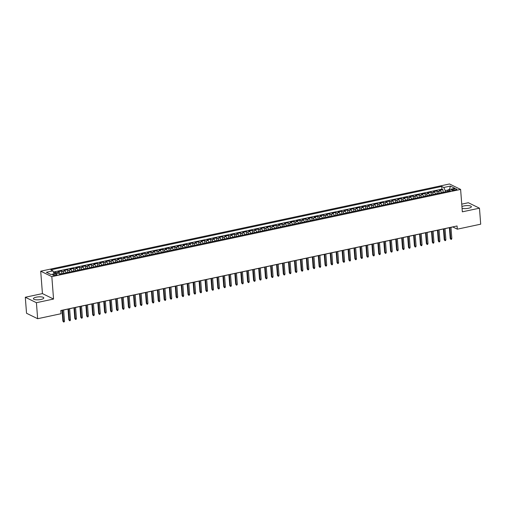 <?xml version="1.0" encoding="UTF-8"?>
<svg xmlns="http://www.w3.org/2000/svg" width="506" height="506" viewBox="0 0 506 506"><rect width="100%" height="100%" fill="white"/><g stroke="black" fill="none" stroke-linecap="round" stroke-linejoin="round"><path stroke-width="0.76" d="M40.948 299.47A5.218 1.467 -4.4 0 0 43.813 297.926A5.218 1.467 -4.4 0 0 36.261 297.18A5.218 1.467 -4.4 0 0 33.402 298.723A5.218 1.467 -4.4 0 0 40.948 299.47M462.067 208.301A5.218 1.467 -4.4 0 0 468.505 208.251A5.218 1.467 -4.4 0 0 471.364 206.707A5.218 1.467 -4.4 0 0 463.819 205.961A5.218 1.467 -4.4 0 0 461.927 206.549M55.843 275.245A2.144 0.601 -4.4 0 0 57.014 274.613A2.144 0.601 -4.4 0 0 53.921 274.309A2.144 0.601 -4.4 0 0 52.744 274.941A2.144 0.601 -4.4 0 0 55.843 275.245M25.3 297.256L36.419 302.702L53.554 299.046L42.434 293.6L25.3 297.256L26.533 313.265L37.653 318.71L61.043 313.72L60.796 310.513L457.063 225.973L457.31 229.174L480.7 224.183L479.467 208.175L468.347 202.735L461.744 204.139M42.434 293.6L40.708 271.191L449.492 183.975L460.612 189.415L51.827 276.63L40.708 271.191M441.58 192.653A2.675 1.107 -102 0 0 440.46 190.939L439.366 190.401L442.94 189.636L443.148 192.318M439.195 193.165A2.675 1.107 -102 0 0 438.076 191.445L436.982 190.907L437.184 193.589M436.982 190.907L433.408 191.673L434.502 192.21A2.675 1.107 -102 0 1 435.615 193.924M429.657 195.196A2.675 1.107 -102 0 0 428.544 193.482L427.443 192.944L431.023 192.179L431.226 194.861M423.699 196.467A2.675 1.107 -102 0 0 422.586 194.753L421.485 194.215L425.065 193.45L425.268 196.132M417.741 197.738A2.675 1.107 -102 0 0 416.628 196.024L415.527 195.487L419.101 194.721L419.31 197.403M411.783 199.01A2.675 1.107 -102 0 0 410.663 197.296L409.569 196.758L413.143 195.993L413.351 198.675M405.825 200.281A2.675 1.107 -102 0 0 404.705 198.567L403.611 198.029L407.185 197.264L407.393 199.946M399.866 201.552A2.675 1.107 -102 0 0 398.747 199.838L397.653 199.301L401.226 198.535L401.435 201.217M393.908 202.824A2.675 1.107 -102 0 0 392.789 201.11L391.695 200.572L395.268 199.807L395.477 202.489M387.944 204.095A2.675 1.107 -102 0 0 386.831 202.381L385.73 201.843L389.31 201.078L389.512 203.76M381.986 205.366A2.675 1.107 -102 0 0 380.873 203.652L379.772 203.115L383.352 202.349L383.554 205.031M376.028 206.638A2.675 1.107 -102 0 0 374.914 204.924L373.814 204.386L377.394 203.621L377.596 206.303M370.069 207.909A2.675 1.107 -102 0 0 368.956 206.195L367.856 205.657L371.429 204.892L371.638 207.574M364.111 209.18A2.675 1.107 -102 0 0 362.992 207.466L361.898 206.929L365.471 206.163L365.68 208.845M358.153 210.452A2.675 1.107 -102 0 0 357.034 208.738L355.939 208.2L359.513 207.435L359.722 210.116M352.195 211.723A2.675 1.107 -102 0 0 351.075 210.009L349.981 209.471L353.555 208.706L353.764 211.388M346.237 212.994A2.675 1.107 -102 0 0 345.117 211.28L344.023 210.743L347.597 209.977L347.805 212.659M340.272 214.266A2.675 1.107 -102 0 0 339.159 212.552L338.059 212.014L341.639 211.249L341.841 213.93M334.314 215.537A2.675 1.107 -102 0 0 333.201 213.823L332.1 213.285L335.68 212.52L335.883 215.202M328.356 216.808A2.675 1.107 -102 0 0 327.243 215.094L326.142 214.557L329.716 213.791L329.925 216.473M322.398 218.08A2.675 1.107 -102 0 0 321.285 216.366L320.184 215.828L323.758 215.063L323.966 217.744M316.44 219.351A2.675 1.107 -102 0 0 315.32 217.637L314.226 217.099L317.8 216.334L318.008 219.016M310.482 220.622A2.675 1.107 -102 0 0 309.362 218.908L308.268 218.371L311.841 217.605L312.05 220.287M304.523 221.894A2.675 1.107 -102 0 0 303.404 220.18L302.31 219.642L305.883 218.877L306.092 221.558M298.565 223.165A2.675 1.107 -102 0 0 297.446 221.451L296.352 220.913L299.925 220.148L300.128 222.83M292.601 224.436A2.675 1.107 -102 0 0 291.488 222.722L290.387 222.185L293.967 221.419L294.169 224.101M286.643 225.708A2.675 1.107 -102 0 0 285.529 223.994L284.429 223.456L288.009 222.691L288.211 225.372M280.685 226.979A2.675 1.107 -102 0 0 279.571 225.265L278.471 224.727L282.044 223.962L282.253 226.644M274.726 228.25A2.675 1.107 -102 0 0 273.613 226.536L272.513 225.999L276.086 225.233L276.295 227.915M268.768 229.522A2.675 1.107 -102 0 0 267.649 227.808L266.554 227.27L270.128 226.505L270.337 229.186M262.81 230.793A2.675 1.107 -102 0 0 261.691 229.079L260.596 228.541L264.17 227.776L264.379 230.458M256.852 232.064A2.675 1.107 -102 0 0 255.732 230.35L254.638 229.813L258.212 229.047L258.421 231.729M250.894 233.336A2.675 1.107 -102 0 0 249.774 231.621L248.68 231.084L252.254 230.319L252.456 233M244.929 234.607A2.675 1.107 -102 0 0 243.816 232.893L242.716 232.355L246.295 231.59L246.498 234.272M238.971 235.878A2.675 1.107 -102 0 0 237.858 234.164L236.757 233.627L240.337 232.861L240.54 235.549M233.013 237.15A2.675 1.107 -102 0 0 231.9 235.435L230.799 234.898L234.373 234.133L234.582 236.821M227.055 238.421A2.675 1.107 -102 0 0 225.935 236.707L224.841 236.169L228.415 235.404L228.623 238.092M221.097 239.692A2.675 1.107 -102 0 0 219.977 237.978L218.883 237.44L222.457 236.675L222.665 239.363M215.139 240.964A2.675 1.107 -102 0 0 214.019 239.249L212.925 238.712L216.498 237.946L216.707 240.635M209.18 242.235A2.675 1.107 -102 0 0 208.061 240.521L206.967 239.983L210.54 239.218L210.749 241.906M203.222 243.506A2.675 1.107 -102 0 0 202.103 241.792L201.008 241.254L204.582 240.489L204.785 243.177M197.258 244.777A2.675 1.107 -102 0 0 196.145 243.063L195.044 242.526L198.624 241.76L198.826 244.449M191.3 246.049A2.675 1.107 -102 0 0 190.186 244.335L189.086 243.797L192.666 243.032L192.868 245.72M185.341 247.32A2.675 1.107 -102 0 0 184.228 245.606L183.128 245.068L186.701 244.303L186.91 246.991M179.383 248.591A2.675 1.107 -102 0 0 178.264 246.877L177.17 246.34L180.743 245.574L180.952 248.263M173.425 249.863A2.675 1.107 -102 0 0 172.306 248.149L171.211 247.611L174.785 246.846L174.994 249.534M167.467 251.134A2.675 1.107 -102 0 0 166.347 249.42L165.253 248.882L168.827 248.117L169.036 250.805M161.509 252.405A2.675 1.107 -102 0 0 160.389 250.691L159.295 250.154L162.869 249.388L163.077 252.077M155.551 253.677A2.675 1.107 -102 0 0 154.431 251.963L153.337 251.425L156.911 250.66L157.113 253.348M149.586 254.948A2.675 1.107 -102 0 0 148.473 253.234L147.373 252.696L150.952 251.931L151.155 254.619M143.628 256.219A2.675 1.107 -102 0 0 142.515 254.505L141.414 253.968L144.994 253.202L145.197 255.891M137.67 257.491A2.675 1.107 -102 0 0 136.557 255.777L135.456 255.239L139.03 254.474L139.239 257.162M131.712 258.762A2.675 1.107 -102 0 0 130.592 257.048L129.498 256.51L133.072 255.745L133.28 258.433M125.754 260.033A2.675 1.107 -102 0 0 124.634 258.319L123.54 257.782L127.114 257.016L127.322 259.704M119.795 261.305A2.675 1.107 -102 0 0 118.676 259.591L117.582 259.053L121.155 258.288L121.364 260.976M113.837 262.576A2.675 1.107 -102 0 0 112.718 260.862L111.624 260.324L115.197 259.559L115.406 262.247M107.873 263.847A2.675 1.107 -102 0 0 106.76 262.133L105.665 261.596L109.239 260.83L109.441 263.518M101.915 265.119A2.675 1.107 -102 0 0 100.802 263.405L99.701 262.867L103.281 262.108L103.483 264.79M95.957 266.39A2.675 1.107 -102 0 0 94.843 264.676L93.743 264.138L97.323 263.379L97.525 266.061M89.998 267.661A2.675 1.107 -102 0 0 88.885 265.947L87.785 265.41L91.358 264.651L91.567 267.332M84.04 268.933A2.675 1.107 -102 0 0 82.921 267.219L81.827 266.681L85.4 265.922L85.609 268.604M78.082 270.204A2.675 1.107 -102 0 0 76.963 268.49L75.868 267.952L79.442 267.193L79.651 269.875M72.124 271.475A2.675 1.107 -102 0 0 71.004 269.761L69.91 269.224L73.484 268.465L73.693 271.146M66.166 272.747A2.675 1.107 -102 0 0 65.046 271.033L63.952 270.495L67.526 269.736L67.734 272.418M60.201 274.018A2.675 1.107 -102 0 0 59.088 272.304L57.988 271.766L61.568 271.007L61.77 273.689M453.857 189.004L452.547 189.282A2.075 0.582 -4.4 0 0 451.409 189.895A2.075 0.582 -4.4 0 0 454.407 190.193L455.716 189.914A2.075 0.582 -4.4 0 0 456.855 189.295A2.075 0.582 -4.4 0 0 453.857 189.004L453.952 190.269M448.259 189.99L445.229 190.635L443.832 187.486L441.725 186.455L50.815 269.856L52.921 270.887L46.369 272.285L50.935 274.518L57.488 273.12L59.594 274.151L450.498 190.749L448.398 189.718L447.551 191.382M443.832 187.486L450.384 186.088L454.951 188.321L448.398 189.718M442.94 189.636L441.934 189.143L53.434 272.032M57.146 273.196A2.675 1.107 78 0 0 56.704 272.81L55.609 272.279L53.718 272.677M61.568 271.007L62.662 271.539A2.675 1.107 78 0 1 63.781 273.259M67.526 269.736L68.62 270.267A2.675 1.107 78 0 1 69.739 271.988M73.484 268.465L74.578 268.996A2.675 1.107 78 0 1 75.698 270.716M79.442 267.193L80.543 267.725A2.675 1.107 78 0 1 81.656 269.445M85.4 265.922L86.501 266.453A2.675 1.107 78 0 1 87.614 268.174M91.358 264.651L92.459 265.182A2.675 1.107 78 0 1 93.572 266.902M97.323 263.379L98.417 263.911A2.675 1.107 78 0 1 99.537 265.631M103.281 262.108L104.375 262.639A2.675 1.107 78 0 1 105.495 264.36M109.239 260.83L110.333 261.368A2.675 1.107 78 0 1 111.453 263.088M115.197 259.559L116.291 260.097A2.675 1.107 78 0 1 117.411 261.817M121.155 258.288L122.25 258.825A2.675 1.107 78 0 1 123.369 260.546M127.114 257.016L128.214 257.554A2.675 1.107 78 0 1 129.327 259.274M133.072 255.745L134.172 256.283A2.675 1.107 78 0 1 135.285 258.003M139.03 254.474L140.13 255.011A2.675 1.107 78 0 1 141.244 256.732M144.994 253.202L146.089 253.74A2.675 1.107 78 0 1 147.208 255.46M150.952 251.931L152.047 252.469A2.675 1.107 78 0 1 153.166 254.189M156.911 250.66L158.005 251.197A2.675 1.107 78 0 1 159.124 252.918M162.869 249.388L163.963 249.926A2.675 1.107 78 0 1 165.082 251.646M168.827 248.117L169.921 248.655A2.675 1.107 78 0 1 171.041 250.375M174.785 246.846L175.886 247.383A2.675 1.107 78 0 1 176.999 249.104M180.743 245.574L181.844 246.112A2.675 1.107 78 0 1 182.957 247.832M186.701 244.303L187.802 244.841A2.675 1.107 78 0 1 188.915 246.561M192.666 243.032L193.76 243.569A2.675 1.107 78 0 1 194.88 245.29M198.624 241.76L199.718 242.298A2.675 1.107 78 0 1 200.838 244.018M204.582 240.489L205.676 241.027A2.675 1.107 78 0 1 206.796 242.747M210.54 239.218L211.635 239.755A2.675 1.107 78 0 1 212.754 241.476M216.498 237.946L217.599 238.484A2.675 1.107 78 0 1 218.712 240.205M222.457 236.675L223.557 237.213A2.675 1.107 78 0 1 224.67 238.933M228.415 235.404L229.515 235.941A2.675 1.107 78 0 1 230.628 237.662M234.373 234.133L235.473 234.67A2.675 1.107 78 0 1 236.587 236.391M240.337 232.861L241.432 233.399A2.675 1.107 78 0 1 242.551 235.119M246.295 231.59L247.39 232.127A2.675 1.107 78 0 1 248.509 233.848M252.254 230.319L253.348 230.856A2.675 1.107 78 0 1 254.467 232.577M258.212 229.047L259.306 229.585A2.675 1.107 78 0 1 260.426 231.305M264.17 227.776L265.27 228.314A2.675 1.107 78 0 1 266.384 230.034M270.128 226.505L271.229 227.042A2.675 1.107 78 0 1 272.342 228.763M276.086 225.233L277.187 225.771A2.675 1.107 78 0 1 278.3 227.491M282.044 223.962L283.145 224.5A2.675 1.107 78 0 1 284.258 226.22M288.009 222.691L289.103 223.228A2.675 1.107 78 0 1 290.223 224.949M293.967 221.419L295.061 221.957A2.675 1.107 78 0 1 296.181 223.677M299.925 220.148L301.019 220.686A2.675 1.107 78 0 1 302.139 222.406M305.883 218.877L306.978 219.414A2.675 1.107 78 0 1 308.097 221.135M311.841 217.605L312.942 218.143A2.675 1.107 78 0 1 314.055 219.863M317.8 216.334L318.9 216.872A2.675 1.107 78 0 1 320.013 218.592M323.758 215.063L324.858 215.6A2.675 1.107 78 0 1 325.972 217.321M329.716 213.791L330.816 214.329A2.675 1.107 78 0 1 331.93 216.049M335.68 212.52L336.775 213.058A2.675 1.107 78 0 1 337.894 214.778M341.639 211.249L342.733 211.786A2.675 1.107 78 0 1 343.852 213.507M347.597 209.977L348.691 210.515A2.675 1.107 78 0 1 349.81 212.235M353.555 208.706L354.649 209.244A2.675 1.107 78 0 1 355.769 210.964M359.513 207.435L360.614 207.972A2.675 1.107 78 0 1 361.727 209.693M365.471 206.163L366.572 206.701A2.675 1.107 78 0 1 367.685 208.421M371.429 204.892L372.53 205.43A2.675 1.107 78 0 1 373.643 207.15M377.394 203.621L378.488 204.158A2.675 1.107 78 0 1 379.601 205.879M383.352 202.349L384.446 202.887A2.675 1.107 78 0 1 385.566 204.607M389.31 201.078L390.404 201.616A2.675 1.107 78 0 1 391.524 203.336M395.268 199.807L396.362 200.344A2.675 1.107 78 0 1 397.482 202.065M401.226 198.535L402.321 199.073A2.675 1.107 78 0 1 403.44 200.793M407.185 197.264L408.285 197.802A2.675 1.107 78 0 1 409.398 199.522M413.143 195.993L414.243 196.53A2.675 1.107 78 0 1 415.356 198.251M419.101 194.721L420.201 195.259A2.675 1.107 78 0 1 421.315 196.979M425.065 193.45L426.16 193.988A2.675 1.107 78 0 1 427.279 195.708M431.023 192.179L432.118 192.716A2.675 1.107 78 0 1 433.237 194.437M445.324 191.856L445.229 190.635M36.419 302.702L37.653 318.71M53.554 299.046L51.827 276.63M460.612 189.415L462.339 211.831L479.467 208.175M450.979 227.358L452.8 226.966L457.31 229.174M60.802 310.602L62.061 310.33M63.642 309.995L68.019 309.058M69.6 308.723L73.977 307.787M75.565 307.452L79.935 306.516M81.523 306.181L85.894 305.245M87.481 304.909L91.852 303.973M93.439 303.638L97.81 302.702M99.397 302.367L103.774 301.431M105.356 301.095L109.732 300.159M111.314 299.824L115.691 298.888M117.272 298.553L121.649 297.617M123.236 297.281L127.607 296.345M129.194 296.01L133.565 295.074M135.153 294.739L139.523 293.803M141.111 293.467L145.481 292.531M147.069 292.196L151.446 291.26M153.027 290.925L157.404 289.989M158.985 289.653L163.362 288.717M164.943 288.382L169.32 287.446M170.908 287.111L175.278 286.175M176.866 285.839L181.237 284.903M182.824 284.568L187.195 283.632M188.782 283.297L193.153 282.361M194.74 282.025L199.117 281.089M200.699 280.754L205.075 279.818M206.657 279.483L211.034 278.547M212.615 278.211L216.992 277.275M218.579 276.94L222.95 276.004M224.537 275.669L228.908 274.733M230.496 274.397L234.866 273.461M236.454 273.126L240.831 272.19M242.412 271.855L246.789 270.919M248.37 270.583L252.747 269.647M254.328 269.312L258.705 268.376M260.286 268.041L264.663 267.105M266.251 266.77L270.621 265.833M272.209 265.498L276.58 264.562M278.167 264.227L282.538 263.291M284.125 262.956L288.502 262.019M290.083 261.684L294.46 260.748M296.042 260.413L300.419 259.477M302 259.142L306.377 258.205M307.958 257.87L312.335 256.934M313.922 256.599L318.293 255.663M319.881 255.328L324.251 254.391M325.839 254.056L330.209 253.12M331.797 252.785L336.174 251.849M337.755 251.514L342.132 250.578M343.713 250.242L348.09 249.306M349.671 248.971L354.048 248.035M355.629 247.7L360.006 246.764M361.594 246.428L365.964 245.492M367.552 245.157L371.923 244.221M373.51 243.886L377.881 242.95M379.468 242.614L383.845 241.678M385.427 241.343L389.803 240.407M391.385 240.072L395.762 239.136M397.343 238.8L401.72 237.864M403.307 237.529L407.678 236.593M409.265 236.258L413.636 235.322M415.224 234.986L419.594 234.05M421.182 233.715L425.552 232.779M427.14 232.444L431.517 231.508M433.098 231.172L437.475 230.236M439.056 229.901L443.433 228.965M445.014 228.63L449.391 227.694M441.934 189.143L441.725 186.455M55.609 272.279L55.704 273.506M52.921 270.887L54.224 273.816M449.467 189.491L450.384 186.088M449.385 227.611L450.213 238.402L450.757 238.668L449.897 227.504M451.826 238.434L451.535 239.262L450.941 239.389L450.757 238.668L451.826 238.434L450.966 227.27M450.941 239.389L450.213 238.402M443.427 228.883L444.255 239.673L444.799 239.939L443.939 228.775M445.868 239.705L445.577 240.533L444.976 240.66L444.799 239.939L445.868 239.705L445.008 228.541M444.976 240.66L444.255 239.673M437.469 230.154L438.297 240.945L438.835 241.21L437.981 230.047M439.91 240.976L439.613 241.805L439.018 241.931L438.835 241.21L439.91 240.976L439.05 229.813M439.018 241.931L438.297 240.945M431.51 231.425L432.339 242.216L432.877 242.482L432.023 231.318M433.952 242.247L433.655 243.076L433.06 243.203L432.877 242.482L433.952 242.247L433.092 231.084M433.06 243.203L432.339 242.216M425.546 232.697L426.381 243.487L426.919 243.753L426.058 232.589M427.994 243.519L427.697 244.347L427.102 244.474L426.919 243.753L427.994 243.519L427.134 232.355M427.102 244.474L426.381 243.487M419.588 233.968L420.423 244.759L420.96 245.024L420.1 233.861M422.036 244.79L421.738 245.619L421.144 245.745L420.96 245.024L422.036 244.79L421.175 233.627M421.144 245.745L420.423 244.759M413.63 235.239L414.458 246.03L415.002 246.295L414.142 235.132M416.077 246.061L415.78 246.89L415.186 247.017L415.002 246.295L416.077 246.061L415.217 234.898M415.186 247.017L414.458 246.03M407.672 236.511L408.5 247.301L409.044 247.567L408.184 236.403M410.113 247.333L409.822 248.161L409.227 248.288L409.044 247.567L410.113 247.333L409.259 236.169M409.227 248.288L408.5 247.301M401.713 237.782L402.542 248.572L403.086 248.838L402.226 237.675M404.155 248.604L403.864 249.433L403.269 249.559L403.086 248.838L404.155 248.604L403.295 237.44M403.269 249.559L402.542 248.572M395.755 239.053L396.584 249.844L397.128 250.109L396.268 238.946M398.197 249.875L397.906 250.704L397.305 250.831L397.128 250.109L398.197 249.875L397.337 238.712M397.305 250.831L396.584 249.844M389.797 240.325L390.626 251.115L391.163 251.381L390.309 240.217M392.239 251.147L391.941 251.975L391.347 252.102L391.163 251.381L392.239 251.147L391.378 239.983M391.347 252.102L390.626 251.115M383.839 241.596L384.668 252.386L385.205 252.652L384.351 241.488M386.28 252.418L385.983 253.247L385.389 253.373L385.205 252.652L386.28 252.418L385.42 241.254M385.389 253.373L384.668 252.386M377.874 242.867L378.709 253.658L379.247 253.923L378.387 242.76M380.322 253.689L380.025 254.518L379.43 254.644L379.247 253.923L380.322 253.689L379.462 242.526M379.43 254.644L378.709 253.658M371.916 244.139L372.751 254.929L373.289 255.195L372.429 244.031M374.364 254.961L374.067 255.789L373.472 255.916L373.289 255.195L374.364 254.961L373.504 243.797M373.472 255.916L372.751 254.929M365.958 245.41L366.787 256.2L367.331 256.466L366.47 245.302M368.406 256.232L368.109 257.061L367.514 257.187L367.331 256.466L368.406 256.232L367.546 245.068M367.514 257.187L366.787 256.2M360 246.681L360.829 257.472L361.373 257.737L360.512 246.574M362.441 257.503L362.151 258.332L361.556 258.458L361.373 257.737L362.441 257.503L361.588 246.34M361.556 258.458L360.829 257.472M354.042 247.953L354.87 258.743L355.414 259.009L354.554 247.845M356.483 258.775L356.192 259.603L355.591 259.73L355.414 259.009L356.483 258.775L355.623 247.611M355.591 259.73L354.87 258.743M348.084 249.224L348.912 260.014L349.456 260.28L348.596 249.116M350.525 260.046L350.234 260.875L349.633 261.001L349.456 260.28L350.525 260.046L349.665 248.882M349.633 261.001L348.912 260.014M342.126 250.495L342.954 261.286L343.492 261.551L342.638 250.388M344.567 261.317L344.27 262.146L343.675 262.272L343.492 261.551L344.567 261.317L343.707 250.154M343.675 262.272L342.954 261.286M336.167 251.767L336.996 262.557L337.534 262.823L336.673 251.659M338.609 262.589L338.312 263.417L337.717 263.544L337.534 262.823L338.609 262.589L337.749 251.425M337.717 263.544L336.996 262.557M330.203 253.038L331.038 263.828L331.575 264.094L330.715 252.93M332.651 263.86L332.353 264.689L331.759 264.815L331.575 264.094L332.651 263.86L331.791 252.696M331.759 264.815L331.038 263.828M324.245 254.309L325.08 265.1L325.617 265.365L324.757 254.202M326.693 265.131L326.395 265.96L325.801 266.086L325.617 265.365L326.693 265.131L325.832 253.968M325.801 266.086L325.08 265.1M318.287 255.581L319.115 266.371L319.659 266.637L318.799 255.473M320.728 266.403L320.437 267.231L319.843 267.358L319.659 266.637L320.728 266.403L319.874 255.239M319.843 267.358L319.115 266.371M312.328 256.852L313.157 267.642L313.701 267.908L312.841 256.744M314.77 267.674L314.479 268.503L313.884 268.629L313.701 267.908L314.77 267.674L313.916 256.51M313.884 268.629L313.157 267.642M306.37 258.123L307.199 268.914L307.743 269.179L306.883 258.016M308.812 268.945L308.521 269.774L307.92 269.9L307.743 269.179L308.812 268.945L307.952 257.782M307.92 269.9L307.199 268.914M300.412 259.395L301.241 270.185L301.785 270.451L300.925 259.287M302.854 270.217L302.563 271.045L301.962 271.172L301.785 270.451L302.854 270.217L301.993 259.053M301.962 271.172L301.241 270.185M294.454 260.666L295.283 271.456L295.82 271.722L294.966 260.558M296.895 271.488L296.598 272.317L296.004 272.443L295.82 271.722L296.895 271.488L296.035 260.324M296.004 272.443L295.283 271.456M288.49 261.937L289.324 272.728L289.862 272.993L289.002 261.83M290.937 272.759L290.64 273.588L290.046 273.714L289.862 272.993L290.937 272.759L290.077 261.596M290.046 273.714L289.324 272.728M282.531 263.209L283.366 273.999L283.904 274.265L283.044 263.101M284.979 274.031L284.682 274.859L284.087 274.986L283.904 274.265L284.979 274.031L284.119 262.867M284.087 274.986L283.366 273.999M276.573 264.48L277.402 275.27L277.946 275.536L277.086 264.372M279.021 275.302L278.724 276.131L278.129 276.257L277.946 275.536L279.021 275.302L278.161 264.138M278.129 276.257L277.402 275.27M270.615 265.751L271.444 276.542L271.988 276.807L271.127 265.644M273.057 276.573L272.766 277.402L272.171 277.528L271.988 276.807L273.057 276.573L272.203 265.41M272.171 277.528L271.444 276.542M264.657 267.023L265.486 277.813L266.029 278.079L265.169 266.915M267.098 277.845L266.807 278.673L266.213 278.8L266.029 278.079L267.098 277.845L266.245 266.681M266.213 278.8L265.486 277.813M258.699 268.294L259.527 279.084L260.071 279.35L259.211 268.186M261.14 279.116L260.849 279.945L260.248 280.071L260.071 279.35L261.14 279.116L260.28 267.952M260.248 280.071L259.527 279.084M252.741 269.565L253.569 280.356L254.113 280.621L253.253 269.458M255.182 280.387L254.891 281.216L254.29 281.342L254.113 280.621L255.182 280.387L254.322 269.224M254.29 281.342L253.569 280.356M246.783 270.836L247.611 281.627L248.149 281.893L247.295 270.729M249.224 281.659L248.927 282.487L248.332 282.614L248.149 281.893L249.224 281.659L248.364 270.495M248.332 282.614L247.611 281.627M240.818 272.108L241.653 282.898L242.191 283.164L241.33 272M243.266 282.93L242.969 283.758L242.374 283.885L242.191 283.164L243.266 282.93L242.406 271.766M242.374 283.885L241.653 282.898M234.86 273.379L235.695 284.17L236.232 284.435L235.372 273.272M237.308 284.201L237.01 285.03L236.416 285.156L236.232 284.435L237.308 284.201L236.447 273.038M236.416 285.156L235.695 284.17M228.902 274.65L229.73 285.441L230.274 285.707L229.414 274.543M231.35 285.473L231.052 286.301L230.458 286.428L230.274 285.707L231.35 285.473L230.489 274.309M230.458 286.428L229.73 285.441M222.944 275.922L223.772 286.712L224.316 286.978L223.456 275.814M225.385 286.744L225.094 287.572L224.5 287.699L224.316 286.978L225.385 286.744L224.531 275.58M224.5 287.699L223.772 286.712M216.985 277.193L217.814 287.984L218.358 288.249L217.498 277.086M219.427 288.015L219.136 288.844L218.541 288.97L218.358 288.249L219.427 288.015L218.573 276.852M218.541 288.97L217.814 287.984M211.027 278.464L211.856 289.255L212.4 289.521L211.54 278.357M213.469 289.287L213.178 290.115L212.577 290.242L212.4 289.521L213.469 289.287L212.609 278.123M212.577 290.242L211.856 289.255M205.069 279.736L205.898 290.526L206.435 290.792L205.581 279.628M207.511 290.558L207.22 291.386L206.619 291.513L206.435 290.792L207.511 290.558L206.65 279.394M206.619 291.513L205.898 290.526M199.111 281.007L199.94 291.798L200.477 292.063L199.623 280.9M201.552 291.829L201.255 292.658L200.661 292.784L200.477 292.063L201.552 291.829L200.692 280.666M200.661 292.784L199.94 291.798M193.147 282.278L193.981 293.069L194.519 293.335L193.659 282.171M195.594 293.1L195.297 293.929L194.702 294.056L194.519 293.335L195.594 293.1L194.734 281.937M194.702 294.056L193.981 293.069M187.188 283.55L188.023 294.34L188.561 294.606L187.701 283.442M189.636 294.372L189.339 295.2L188.744 295.327L188.561 294.606L189.636 294.372L188.776 283.215M188.744 295.327L188.023 294.34M181.23 284.821L182.059 295.612L182.603 295.877L181.743 284.714M183.678 295.643L183.381 296.472L182.786 296.598L182.603 295.877L183.678 295.643L182.818 284.486M182.786 296.598L182.059 295.612M175.272 286.092L176.101 296.883L176.645 297.148L175.784 285.985M177.714 296.914L177.423 297.743L176.828 297.87L176.645 297.148L177.714 296.914L176.86 285.757M176.828 297.87L176.101 296.883M169.314 287.364L170.142 298.154L170.686 298.42L169.826 287.256M171.755 298.192L171.464 299.014L170.87 299.141L170.686 298.42L171.755 298.192L170.901 287.029M170.87 299.141L170.142 298.154M163.356 288.635L164.184 299.425L164.728 299.691L163.868 288.528M165.797 299.463L165.506 300.286L164.905 300.412L164.728 299.691L165.797 299.463L164.937 288.3M164.905 300.412L164.184 299.425M157.398 289.906L158.226 300.697L158.764 300.962L157.91 289.799M159.839 300.735L159.542 301.557L158.947 301.684L158.764 300.962L159.839 300.735L158.979 289.571M158.947 301.684L158.226 300.697M151.439 291.178L152.268 301.968L152.806 302.234L151.952 291.07M153.881 302.006L153.584 302.828L152.989 302.955L152.806 302.234L153.881 302.006L153.021 290.842M152.989 302.955L152.268 301.968M145.475 292.449L146.31 303.239L146.848 303.505L145.987 292.341M147.923 303.277L147.625 304.1L147.031 304.226L146.848 303.505L147.923 303.277L147.063 292.114M147.031 304.226L146.31 303.239M139.517 293.72L140.352 304.511L140.889 304.776L140.029 293.613M141.965 304.549L141.667 305.371L141.073 305.498L140.889 304.776L141.965 304.549L141.104 293.385M141.073 305.498L140.352 304.511M133.559 294.992L134.387 305.782L134.931 306.048L134.071 294.884M136.006 305.82L135.709 306.642L135.115 306.769L134.931 306.048L136.006 305.82L135.146 294.656M135.115 306.769L134.387 305.782M127.601 296.263L128.429 307.053L128.973 307.319L128.113 296.155M130.042 307.091L129.751 307.914L129.156 308.04L128.973 307.319L130.042 307.091L129.188 295.928M129.156 308.04L128.429 307.053M121.642 297.534L122.471 308.325L123.015 308.59L122.155 297.427M124.084 308.363L123.793 309.185L123.198 309.311L123.015 308.59L124.084 308.363L123.224 297.199M123.198 309.311L122.471 308.325M115.684 298.806L116.513 309.596L117.057 309.862L116.197 298.698M118.126 309.634L117.835 310.456L117.234 310.583L117.057 309.862L118.126 309.634L117.265 298.47M117.234 310.583L116.513 309.596M109.726 300.077L110.555 310.867L111.092 311.133L110.238 299.969M112.168 310.905L111.87 311.728L111.276 311.854L111.092 311.133L112.168 310.905L111.307 299.742M111.276 311.854L110.555 310.867M103.768 301.348L104.597 312.139L105.134 312.404L104.28 301.241M106.209 312.177L105.912 312.999L105.318 313.125L105.134 312.404L106.209 312.177L105.349 301.013M105.318 313.125L104.597 312.139M97.803 302.62L98.638 313.41L99.176 313.676L98.316 302.512M100.251 313.448L99.954 314.27L99.359 314.397L99.176 313.676L100.251 313.448L99.391 302.284M99.359 314.397L98.638 313.41M91.845 303.891L92.68 314.681L93.218 314.947L92.358 303.783M94.293 314.719L93.996 315.542L93.401 315.668L93.218 314.947L94.293 314.719L93.433 303.556M93.401 315.668L92.68 314.681M85.887 305.162L86.716 315.953L87.26 316.218L86.399 305.055M88.335 315.991L88.038 316.813L87.443 316.939L87.26 316.218L88.335 315.991L87.475 304.827M87.443 316.939L86.716 315.953M79.929 306.434L80.758 317.224L81.302 317.49L80.441 306.326M82.37 317.262L82.08 318.084L81.485 318.211L81.302 317.49L82.37 317.262L81.517 306.098M81.485 318.211L80.758 317.224M73.971 307.705L74.799 318.495L75.343 318.761L74.483 307.597M76.412 318.533L76.121 319.356L75.527 319.482L75.343 318.761L76.412 318.533L75.552 307.37M75.527 319.482L74.799 318.495M68.013 308.976L68.841 319.767L69.385 320.032L68.525 308.869M70.454 319.805L70.163 320.627L69.562 320.753L69.385 320.032L70.454 319.805L69.594 308.641M69.562 320.753L68.841 319.767M62.055 310.248L62.883 321.038L63.421 321.304L62.567 310.14M64.496 321.076L64.199 321.898L63.604 322.025L63.421 321.304L64.496 321.076L63.636 309.912M63.604 322.025L62.883 321.038M438.076 191.445L440.46 190.939M56.704 272.81L59.088 272.304M62.662 271.539L65.046 271.033M68.62 270.267L71.004 269.761M74.578 268.996L76.963 268.49M80.543 267.725L82.921 267.219M86.501 266.453L88.885 265.947M92.459 265.182L94.843 264.676M98.417 263.911L100.802 263.405M104.375 262.639L106.76 262.133M110.333 261.368L112.718 260.862M116.291 260.097L118.676 259.591M122.25 258.825L124.634 258.319M128.214 257.554L130.592 257.048M134.172 256.283L136.557 255.777M140.13 255.011L142.515 254.505M146.089 253.74L148.473 253.234M152.047 252.469L154.431 251.963M158.005 251.197L160.389 250.691M163.963 249.926L166.347 249.42M169.921 248.655L172.306 248.149M175.886 247.383L178.264 246.877M181.844 246.112L184.228 245.606M187.802 244.841L190.186 244.335M193.76 243.569L196.145 243.063M199.718 242.298L202.103 241.792M205.676 241.027L208.061 240.521M211.635 239.755L214.019 239.249M217.599 238.484L219.977 237.978M223.557 237.213L225.935 236.707M229.515 235.941L231.9 235.435M235.473 234.67L237.858 234.164M241.432 233.399L243.816 232.893M247.39 232.127L249.774 231.621M253.348 230.856L255.732 230.35M259.306 229.585L261.691 229.079M265.27 228.314L267.649 227.808M271.229 227.042L273.613 226.536M277.187 225.771L279.571 225.265M283.145 224.5L285.529 223.994M289.103 223.228L291.488 222.722M295.061 221.957L297.446 221.451M301.019 220.686L303.404 220.18M306.978 219.414L309.362 218.908M312.942 218.143L315.32 217.637M318.9 216.872L321.285 216.366M324.858 215.6L327.243 215.094M330.816 214.329L333.201 213.823M336.775 213.058L339.159 212.552M342.733 211.786L345.117 211.28M348.691 210.515L351.075 210.009M354.649 209.244L357.034 208.738M360.614 207.972L362.992 207.466M366.572 206.701L368.956 206.195M372.53 205.43L374.914 204.924M378.488 204.158L380.873 203.652M384.446 202.887L386.831 202.381M390.404 201.616L392.789 201.11M396.362 200.344L398.747 199.838M402.321 199.073L404.705 198.567M408.285 197.802L410.663 197.296M414.243 196.53L416.628 196.024M420.201 195.259L422.586 194.753M426.16 193.988L428.544 193.482M432.118 192.716L434.502 192.21M452.623 190.332L452.547 189.282"/></g></svg>
